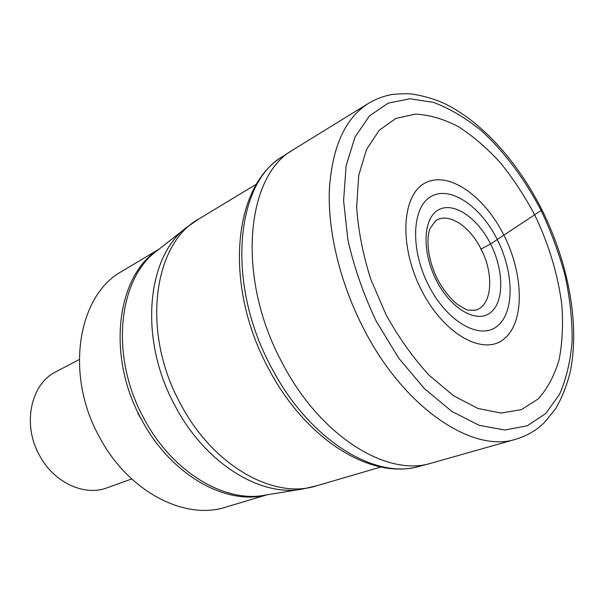 <?xml version="1.0" encoding="UTF-8"?>
<svg xmlns="http://www.w3.org/2000/svg" width="604" height="604" viewBox="0 0 604 604"><rect width="100%" height="100%" fill="white"/><g stroke="black" fill="none" stroke-linecap="round" stroke-linejoin="round"><path stroke-width="0.91" d="M386.137 314.911L370.66 278.92C362.853 254.073 358.18 230.056 356.639 206.862L358.731 175.394L366.522 149.452L379.244 130.245L395.922 118.414L415.431 114.111C429.459 114.835 443.827 119.041 458.527 126.719C473.121 136.157 487.088 148.199 500.452 162.846C513.226 178.678 524.672 196.073 534.774 215.032C548.953 244.65 557.975 274.669 561.856 305.096C563.275 324.718 562.354 342.959 559.093 359.818C554.457 375.537 547.503 388.576 538.217 398.942L521.411 409.64L501.056 413.061L478.051 408.515L453.581 395.779L429.059 375.182C413.151 357.855 398.844 337.764 386.137 314.911M516.012 439.176L430.644 463.336C386.545 476.971 319.72 435.914 281.993 362.445C236.051 277.478 245.858 176.013 292.925 149.92L368.455 103.375C345.178 118.135 332.14 146.9 329.346 189.694C327.753 231.551 340.158 283.11 363.442 328.274C404.076 408.38 473.007 453.566 516.012 439.176C523.879 436.775 531.067 433.211 537.568 428.478L544.023 422.974L555.544 408.878C561.818 398.044 566.643 386.016 570.025 372.796C580.233 325.329 568.628 263.578 542.037 210.003C517.598 161.517 481.411 120.845 442.928 102.808C431.89 98.165 420.829 95.16 409.746 93.786C399.644 93.711 392.743 94.148 389.051 95.107C381.841 96.768 374.978 99.524 368.455 103.375M480.671 249.226L490.576 243.986L497.251 239.524C514.004 272.457 514.721 312.298 497.319 326.1C480.218 340.422 447.285 322.257 428.681 285.533C409.806 248.984 411.951 206.44 431.437 196.277C450.652 185.549 480.739 206.44 497.251 239.524L541.999 209.928M267.315 494.759L225.579 507.171C184.975 520.603 128.259 491.777 99.479 437.1C64.273 374.276 78.12 294.85 121.94 271.317L159.313 248.969M131.68 478.957L107.014 487.836C84.485 496.586 53.922 482.656 39.517 455.401C21.963 424.514 30.759 383.963 55.825 371.822L79.222 359.569M376.368 321.479L398.716 358.127L424.506 388.727L451.935 411.483L479.221 425.344L504.748 430.01L527.209 425.812L545.654 413.597L559.455 394.518C566.295 378.874 570.523 361.064 572.131 341.094C572.282 320.301 569.995 298.746 565.284 276.406C559.289 254.012 551.271 232.102 541.222 210.698C524.906 179.358 504.348 151.717 481.297 130.63C465.578 117.878 449.633 108.456 433.461 102.37L409.92 98.754L388.176 103.141L369.467 115.9L355.069 136.942L346.145 165.624L343.593 200.611L347.904 239.962C354.171 267.602 363.653 294.775 376.368 321.479M430.644 463.336L419.116 466.364C374.963 479.984 308.47 439.523 271.151 366.96C225.692 283.057 235.817 182.529 282.899 156.361L292.925 149.92M434.948 221.283L435.809 220.687C448.364 212.057 469.746 226.039 481.041 249.059C494.555 274.729 492.086 306.477 475.152 310.229L474.132 310.456M436.36 280.362C450.886 309.089 476.707 323.729 490.418 312.691C504.355 302.06 503.993 270.313 490.576 243.986C477.356 217.531 453.325 201.185 438.285 209.973C423.042 218.331 421.615 251.77 436.36 280.362M503.895 235.167C523.774 274.299 524.921 321.773 504.302 338.738C484.053 356.352 444.204 334.956 421.592 290.403C398.663 246.054 401.63 194.692 425.246 182.959C448.546 170.539 484.302 195.862 503.895 235.167M380.89 467.013L316.458 485.835C274.216 499.78 212.933 466.122 180.445 403.706C140.785 331.838 153.469 243.223 199.124 218.807L256.564 184.077M199.124 218.807L187.534 226.757C146.855 255.145 138.074 338.633 175.115 405.896C205.375 463.834 261.26 497.515 302.763 488.991L309.218 487.549M300.868 489.3L265.02 495.137C224.982 503.268 172.08 472.109 143.895 418.391L143.82 418.255C109.377 355.93 118.369 277.9 157.485 250.403L186.024 227.95M158.633 249.505C116.98 275.001 105.874 355.167 141.381 419.259L141.449 419.395C170.547 474.91 226.009 505.782 266.462 494.902M141.464 419.387L137.712 413.015M419.116 466.364C370.592 480.376 304.824 438.761 268.153 367.866M475.152 310.229L468.493 310.131C467.73 310.501 463.993 308.553 457.281 304.28C451.747 300.105 443.396 290.343 437.575 279.32C427.134 258.625 426.099 237.319 430.237 228.108L435.809 220.687M268.093 367.753C223.925 285.654 232.321 186.13 282.899 156.361M316.458 485.835L302.763 488.991"/></g></svg>
